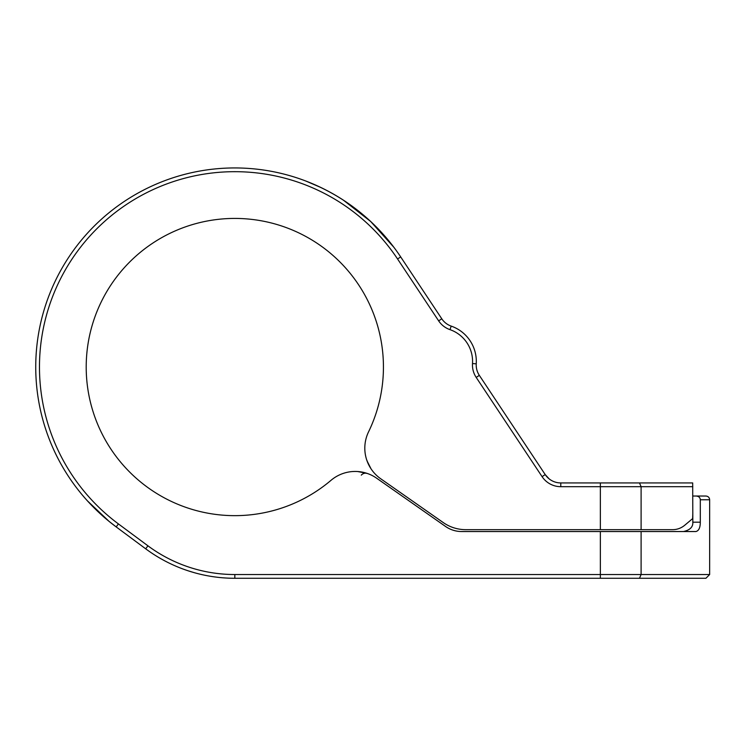 <?xml version="1.0" encoding="UTF-8"?>
<svg xmlns="http://www.w3.org/2000/svg" width="747" height="747" viewBox="0 0 747 747"><rect width="100%" height="100%" fill="white"/><g stroke="black" fill="none" stroke-linecap="round" stroke-linejoin="round"><path stroke-width="1.12" d="M87.334 500.77L109.081 521.387L116.177 526.906A199.094 199.094 0 0 1 97.773 222.625A199.094 199.094 0 0 1 400.691 256.912L441.776 318.792A18.694 18.694 0 0 0 451.207 326.112A37.387 37.387 0 0 1 476.241 363.817A18.694 18.694 0 0 0 479.322 375.349L545.207 474.588A18.694 18.694 0 0 0 560.782 482.936L692.693 482.936L692.824 522.19L700.303 522.19C700.275 527.662 698.818 530.781 695.933 531.537L461.655 531.537A28.041 28.041 0 0 1 445.567 526.467L376.647 478.211A37.387 37.387 0 0 0 331.005 480.33A148.616 148.616 0 0 1 93.692 413.614A148.616 148.616 0 0 1 244.671 218.75A148.616 148.616 0 0 1 368.551 431.869A37.387 37.387 0 0 0 380.755 478.799L443.26 522.573A39.255 39.255 0 0 0 465.783 529.67L600.364 529.67L600.364 486.68L692.824 486.68M343.415 200.168L370.727 221.542L393.921 247.341C370.755 216.91 341.351 194.799 305.691 180.979L320.734 187.432M395.126 248.975L393.986 247.434M118.409 523.908L116.177 526.906L145.702 548.821A149.549 149.549 0 0 0 234.829 578.281L705.915 578.281L709.65 574.536L234.829 574.536A145.814 145.814 0 0 1 147.934 545.814L118.409 523.908A195.35 195.35 0 0 1 100.35 225.333A195.35 195.35 0 0 1 397.572 258.985L400.691 256.912L400.215 256.212M400.084 256.016L399.141 254.615M158.345 557.243L161.539 559.092M187.899 570.727L194.127 572.632M683.477 531.537C689.985 530.099 693.104 526.99 692.824 522.19M600.364 529.67L672.655 529.67C677.127 529.632 681.133 528.176 684.672 525.3L692.637 518.614L692.824 512.844M709.65 574.536L709.65 499.762L700.303 499.762L700.303 522.19M365.516 455.39L365.853 456.931L365.516 455.39M367.057 460.927L369.914 467.034M370.923 468.658L369.466 466.24M367.038 460.88L371.007 468.799M368.729 464.839L366.656 459.788M366.254 458.453L365.909 457.164M365.871 457.005L365.516 455.418M362.118 472.095L366.646 473.243M366.488 473.196L357.673 471.525L367.375 473.486A5.612 5.612 -71 0 0 361.287 475.148A5.612 5.612 -71 0 1 367.375 473.486M356.179 471.46L354.984 471.45L356.179 471.46M353.051 471.506L354.61 471.45M356.086 471.46L357.458 471.516M358.728 471.609L359.895 471.74M397.572 258.985L438.657 320.865A22.429 22.429 0 0 0 449.983 329.642A33.652 33.652 0 0 1 472.506 363.574A22.429 22.429 0 0 0 476.203 377.422L542.089 476.651A22.429 22.429 0 0 0 560.782 486.68L600.364 486.68L600.364 482.936M556.104 482.347L555.161 482.076M549.148 478.874L545.207 474.588L542.089 476.651M476.203 377.422L479.322 375.349L478.743 374.415M478.192 373.397L477.678 372.295M476.521 368.439L476.306 366.954M476.297 366.936L476.203 365.404M700.303 499.762C700.144 497.567 698.79 496.316 696.241 496.027L705.915 496.027C708.203 496.269 709.445 497.511 709.65 499.762M696.241 496.027L692.824 496.027M641.103 529.67L641.103 486.68L639.479 482.936M639.479 578.281L641.103 574.536L641.103 531.537M600.364 578.281L600.364 531.537M234.829 578.281L234.829 574.536M145.702 548.821L147.934 545.814M441.776 318.792L438.657 320.865M476.241 363.817L472.506 363.574M560.782 482.936L560.782 486.68M451.207 326.112L449.983 329.642"/></g></svg>
